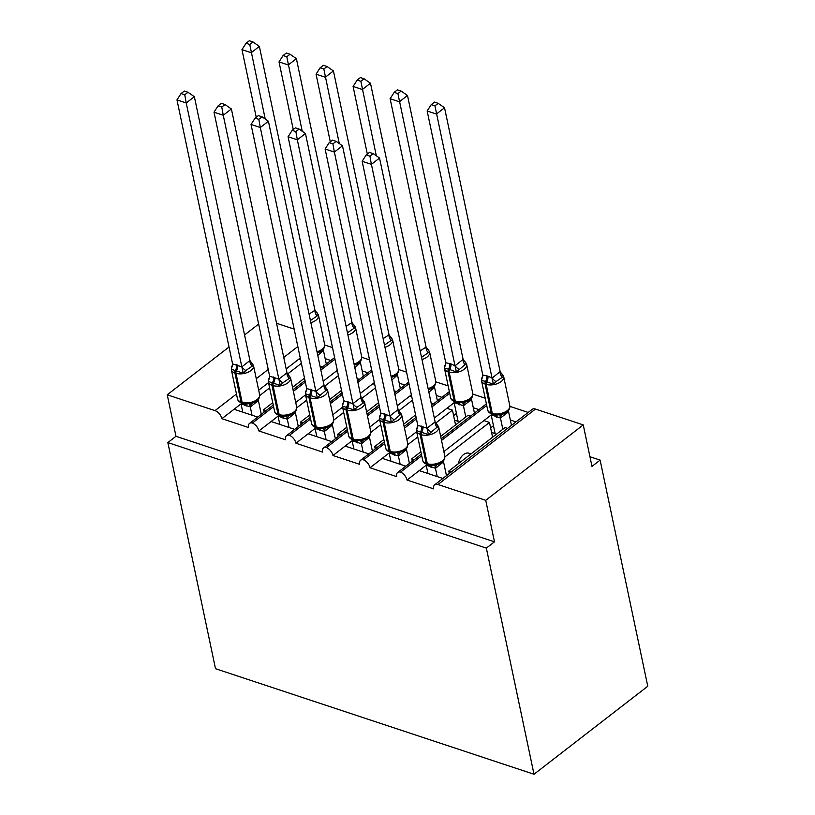 <?xml version="1.0" encoding="UTF-8"?>
<svg xmlns="http://www.w3.org/2000/svg" width="815" height="815" viewBox="0 0 815 815"><rect width="100%" height="100%" fill="white"/><g stroke="black" fill="none" stroke-linecap="round" stroke-linejoin="round"><path stroke-width="1.22" d="M257.693 417.086L234.058 409.262L221.874 418.686A7.508 4.289 52.3 0 0 215.007 410.628L167.228 394.796L175.979 436.29L167.849 442.576L215.506 668.707L534.008 774.25L647.772 686.24L600.115 460.108L589.958 456.736M421.722 455.748L400.562 472.13A7.508 4.289 52.3 0 1 407.052 480.055L419.236 470.622L442.871 478.456M407.052 480.055L433.712 488.888A7.508 4.289 -127.7 0 1 434.68 484.793L532.185 409.354A7.508 4.289 -127.7 0 1 535.465 409.069L583.245 424.9L485.74 500.339L494.481 541.832L175.979 436.29M444.909 456.899L489.479 422.425L483.916 420.581L491.211 414.947M443.869 451.571L483.916 420.581M492.586 437.207L489.479 422.425M458.356 463.684A11.013 6.897 -71.7 0 1 468.931 453.221L470.999 453.904M510.333 420L516.007 421.875M509.905 406.39L528.191 412.451M384.68 443.482L363.521 459.854A7.508 4.289 52.3 0 1 370.02 467.779L382.204 458.346L405.839 466.18M370.02 467.779L396.681 476.612A7.508 4.289 -127.7 0 1 397.639 472.517L421.386 454.149M407.877 444.623L417.759 436.983M435.618 423.168L452.437 410.149L446.885 408.315L454.169 402.671M406.828 439.295L416.648 431.706M434.314 418.034L446.885 408.315M455.554 424.931L452.437 410.149M473.301 407.724L478.965 409.599M472.873 394.114L485.2 398.199M347.648 431.206L326.489 447.578A7.508 4.289 52.3 0 1 332.978 455.504L345.173 446.08L368.798 453.904M332.978 455.504L359.649 464.346A7.508 4.289 -127.7 0 1 360.607 460.251L384.344 441.883M370.845 432.358L380.727 424.707M398.586 410.892L412.482 400.145M397.282 405.758L409.853 396.039L411.748 396.671M369.796 427.029L379.617 419.43M436.259 395.448L441.934 397.333M435.831 381.838L448.158 385.923M310.617 418.93L289.447 435.302A7.508 4.289 52.3 0 1 295.947 443.238L308.131 433.804L331.766 441.638M295.947 443.238L322.608 452.07A7.508 4.289 -127.7 0 1 323.575 447.975L347.312 429.607M333.804 420.082L343.696 412.431M361.554 398.616L375.45 387.869M360.24 393.492L372.812 383.763L374.717 384.395M332.754 414.754L342.585 407.154M399.228 383.182L404.902 385.057M398.8 369.572L406.583 372.149M273.575 406.665L252.416 423.036A7.508 4.289 52.3 0 1 258.905 430.962L271.1 421.528L294.724 429.362M258.905 430.962L285.576 439.794A7.508 4.289 -127.7 0 1 286.534 435.699L310.281 417.331M296.772 407.806L306.654 400.165M324.513 386.341L338.408 375.593M323.209 381.216L335.78 371.487L337.675 372.119M295.723 402.478L305.544 394.878M362.196 370.906L367.86 372.781M361.768 357.296L369.552 359.873M507.551 428.415L505.035 427.58L448.8 471.08L449.31 473.474M451.327 471.916L448.8 471.08M470.52 416.139L467.993 415.304L440.681 436.443M420.876 451.755L411.769 458.804L412.268 461.209M414.285 459.64L411.769 458.804M415.599 414.916L403.639 424.167M383.845 439.489L374.727 446.538L375.236 448.933M377.253 447.374L374.727 446.538M433.478 403.873L431.166 403.099M378.557 402.651L366.607 411.891M346.803 427.213L337.695 434.263L338.194 436.657M340.212 435.098L337.695 434.263M396.447 391.597L394.134 390.833M341.526 390.375L329.566 399.625M309.771 414.937L300.664 421.987L301.163 424.381M303.18 422.822L300.664 421.987M359.415 379.321L357.102 378.557M221.874 418.686L248.534 427.529A7.508 4.289 -127.7 0 1 249.502 423.433L273.239 405.065M259.74 395.54L269.622 387.889M287.481 374.075L301.377 363.327M286.177 368.94L298.748 359.221L300.643 359.853M258.691 390.212L268.512 382.612M325.154 358.631L330.829 360.515M324.727 345.02L332.51 347.598M304.494 378.099L292.534 387.349M272.74 402.671L263.622 409.721L266.148 410.556M322.373 367.045L320.061 366.281M485.74 500.339L437.961 484.507A7.508 4.289 -127.7 0 0 434.68 484.793M400.562 472.13A7.508 4.289 -127.7 0 0 397.639 472.517M363.521 459.854A7.508 4.289 -127.7 0 0 360.607 460.251M326.489 447.578A7.508 4.289 -127.7 0 0 323.575 447.975M289.447 435.302A7.508 4.289 -127.7 0 0 286.534 435.699M252.416 423.036A7.508 4.289 -127.7 0 0 249.502 423.433M600.115 460.108L591.985 466.394L583.245 424.9M294.164 329.107L276.55 323.27M334.955 359.181L320.865 370.081M305.33 382.092L293.38 391.343M263.622 409.721L264.131 412.115M167.228 394.796L229.035 346.976M244.561 334.965L258.65 324.064M494.481 541.832L486.351 548.118L167.849 442.576M534.008 774.25L486.351 548.118M234.058 409.262L241.026 403.873L242.768 412.146M298.748 359.221L300.266 358.04M271.1 421.528L278.058 416.149L279.8 424.421M335.78 371.487L337.298 370.316M371.986 371.457L357.897 382.357M342.371 394.368L330.411 403.619M308.131 433.804L315.089 428.415L316.841 436.687M372.812 383.763L374.329 382.592M409.018 383.722L394.929 394.623M379.403 406.644L367.443 415.895M345.173 446.08L352.131 440.691L353.873 448.963M409.853 396.039L411.371 394.857M449.686 393.187L431.97 406.899M416.434 418.91L404.485 428.16M382.204 458.346L389.163 452.967L390.905 461.239M486.728 405.463L441.516 440.436M419.236 470.622L426.204 465.243L427.946 473.505M309.068 314.111L314.957 310.25L259.364 46.404L251.234 52.69L241.974 49.623L256.226 117.248M249.757 44.489L253.007 41.973L249.309 40.75L246.059 43.266L249.757 44.489L265.211 119M314.957 310.25L318.4 315.048L310.413 320.509M326.295 364.02L323.423 350.379L317.779 355.442M317.259 352.956A5.501 3.881 71.2 0 1 317.646 352.793L317.667 352.783C322.679 350.98 325.002 348.188 324.645 344.409A10.758 5.715 -11.9 0 1 322.078 349.268A10.758 5.715 -11.9 0 1 317.004 351.785M246.059 43.266L241.974 49.623M259.364 46.404L253.007 41.973M246.507 404.036L252.66 403.068A5.501 3.881 -108.8 0 0 250.358 406.94L241.026 403.894M188 92.268L184.302 91.046L181.052 93.552L184.75 94.785L188 92.268L194.357 96.7L249.95 360.546L253.394 365.334L245.784 370.55L243.237 373.199L231.297 369.236L232.244 366.067A5.501 2.109 -142.2 0 0 232.387 366.037M194.357 96.7L186.228 102.985L241.831 366.832L249.95 360.546M184.75 94.785L186.228 102.985L176.967 99.909L232.601 363.948L241.831 366.832M258.375 400.491L250.358 406.94M261.289 414.315L258.406 400.674M252.029 415.212L250.287 406.96M249.533 403.048L250.246 406.777M243.237 373.199L241.872 367.015M231.297 369.236L232.601 363.948M176.967 99.909L181.052 93.552M283.538 416.312L289.702 415.344A5.501 3.881 -108.8 0 0 287.389 419.205L278.058 416.159M225.032 104.544L221.334 103.311L218.084 105.828L221.782 107.05L225.032 104.544L231.389 108.965L287.033 373.005L290.435 377.61L282.815 382.826L280.279 385.464L268.329 381.512L269.286 378.343A5.501 2.109 -142.2 0 0 269.419 378.313M231.389 108.965L223.259 115.251L278.862 379.097L286.992 372.812M221.782 107.05L223.259 115.251L214.009 112.185L269.643 376.214L278.862 379.097M295.407 412.757L287.389 419.205M298.321 426.581L295.448 412.95M289.06 427.488L287.318 419.236M286.564 415.324L287.288 419.042M280.279 385.464L278.903 379.291M268.329 381.512L269.643 376.214M214.009 112.185L218.084 105.828M317.493 428.028A2.506 1.569 -71.7 0 1 317.025 427.997L320.59 428.578L326.734 427.62A5.501 3.881 -108.8 0 0 324.431 431.481L315.099 428.435M262.063 116.81L258.365 115.587L255.126 118.104L258.824 119.326L262.063 116.81L268.42 121.241L324.024 385.088L327.467 389.886L325.949 390.385L317.31 397.74L305.36 393.788L306.318 390.609A5.501 2.109 -142.2 0 0 306.46 390.579M268.42 121.241L260.301 127.527L315.894 391.373L324.024 385.088M258.824 119.326L260.301 127.527L251.04 124.461L306.674 388.49L315.894 391.373M332.449 425.033L324.431 431.481M335.352 438.857L332.479 425.216M326.092 439.754L324.36 431.502M323.606 427.6L324.319 431.318M317.31 397.74L315.945 391.557M305.36 393.788L306.674 388.49M251.04 124.461L255.126 118.104M354.535 440.304A2.506 1.569 -71.7 0 1 354.067 440.263L357.622 440.854L363.765 439.886A5.501 3.881 -108.8 0 0 361.463 443.757L352.131 440.711M299.105 129.086L295.407 127.863L292.157 130.369L295.855 131.602L299.105 129.086L305.462 133.517L361.065 397.363L364.499 402.152L356.889 407.368L354.342 410.016L342.402 406.053L343.349 402.885A5.501 2.109 -142.2 0 0 343.492 402.855M305.462 133.517L297.332 139.803L352.936 403.649L361.065 397.363M295.855 131.602L297.332 139.803L288.072 136.737L343.716 400.766L352.936 403.649M369.48 437.309L361.463 443.757M372.394 451.133L369.521 437.492M363.133 452.03L361.391 443.778M360.637 439.866L361.351 443.594M354.342 410.016L352.977 403.832M342.402 406.053L343.716 400.766M288.072 136.737L292.157 130.369M400.776 452.172L404.892 450.012C406.695 449.024 407.653 446.946 407.775 443.798A10.758 5.715 -11.9 0 1 405.208 448.647A10.758 5.715 -11.9 0 1 390.263 451.418A2.506 1.569 -71.7 0 0 391.098 452.539L394.654 453.13L397.669 452.142L400.776 452.172A5.501 3.881 -108.8 0 0 398.494 456.023L389.173 452.977M336.137 141.362L332.439 140.129L329.189 142.645L332.897 143.868L336.137 141.362L342.494 145.783L398.138 409.823L401.54 414.428L400.022 414.927L391.383 422.282L379.433 418.329L380.391 415.161A5.501 2.109 -142.2 0 0 380.534 415.13M342.494 145.783L334.374 152.069L389.967 415.915L398.097 409.629M332.897 143.868L334.374 152.069L325.114 149.002L380.748 413.032L389.967 415.915M406.512 449.574L398.494 456.023M409.425 463.399L406.553 449.768M400.165 464.305L398.423 456.054M397.669 452.142L398.392 455.86M391.383 422.282L390.008 416.108M379.433 418.329L380.748 413.032M325.114 149.002L329.189 142.645M346.1 326.387L351.998 322.526L296.395 58.68L288.265 64.966L279.015 61.899L293.257 129.514M286.788 56.765L290.038 54.248L286.34 53.026L283.09 55.532L286.788 56.765L302.243 131.276M351.998 322.526L355.442 327.314L347.455 332.785M363.327 376.296L360.454 362.655L354.81 367.718M354.291 365.232A5.501 3.881 71.2 0 1 354.678 365.059L354.708 365.049C359.71 363.256 362.043 360.464 361.677 356.685A10.758 5.715 -11.9 0 1 359.109 361.544A10.758 5.715 -11.9 0 1 354.046 364.05M283.09 55.532L279.015 61.899M296.395 58.68L290.038 54.248M383.142 338.653L389.03 334.792L333.427 70.946L325.307 77.231L316.047 74.165L330.299 141.79M323.83 69.031L327.07 66.524L323.372 65.292L320.132 67.808L323.83 69.031L339.274 143.542M389.03 334.792L392.473 339.59L384.486 345.061M400.359 388.561L397.486 374.931L391.852 379.984M391.322 377.508A5.501 3.881 71.2 0 1 391.72 377.335L391.74 377.325C396.752 375.521 399.075 372.73 398.708 368.961A10.758 5.715 -11.9 0 1 396.151 373.81A10.758 5.715 -11.9 0 1 391.078 376.326M320.132 67.808L316.047 74.165M333.427 70.946L327.07 66.524M420.173 350.929L426.072 347.068L370.468 83.222L362.339 89.507L353.078 86.441L367.331 154.066M360.862 81.306L364.111 78.79L360.413 77.568L357.164 80.084L360.862 81.306L376.316 155.818M426.072 347.068L429.505 351.866L421.528 357.327M437.4 400.837L434.527 387.196L428.884 392.26M428.364 389.774A5.501 3.881 71.2 0 1 428.751 389.611L428.772 389.601C433.784 387.797 436.106 385.006 435.75 381.226A10.758 5.715 -11.9 0 1 433.183 386.086A10.758 5.715 -11.9 0 1 428.109 388.602M357.164 80.084L353.078 86.441M370.468 83.222L364.111 78.79M463.103 359.344L407.5 95.498L399.381 101.783L390.12 98.717L445.754 362.746L450.817 363.847L455.014 365.813L463.103 359.344L466.547 364.142L465.029 364.641L456.39 371.997L449.666 369.511A2.506 1.569 108.3 0 0 449.147 372.078L455.269 401.133A10.758 5.715 -11.9 0 0 470.214 398.362A10.758 5.715 -11.9 0 0 472.781 393.502L466.659 364.458A10.758 5.715 168.1 0 1 464.092 369.317A10.758 5.715 168.1 0 1 449.147 372.078L448.036 371.711L454.159 400.756L455.269 401.133A2.506 1.569 108.3 0 0 456.105 402.243L459.66 402.834L465.813 401.866C470.826 400.073 473.148 397.282 472.781 393.502M397.903 93.582L401.143 91.066L397.445 89.844L394.195 92.35L397.903 93.582L454.974 365.629M474.432 413.113L471.559 399.472L463.429 405.758L454.128 402.498L458.101 421.314L454.546 420.143M465.803 417.005L463.429 405.758M450.817 363.847A5.501 3.443 -71.7 0 1 449.666 369.511L444.44 368.034L445.397 364.865A5.501 2.109 37.8 0 0 445.54 364.835M463.399 405.575L462.676 401.856M445.754 362.746L444.44 368.034M455.014 365.813L456.39 371.997M394.195 92.35L390.12 98.717M407.5 95.498L401.143 91.066M453.588 415.599L456.431 413.399M437.818 464.448L441.924 462.288C443.727 461.29 444.695 459.222 444.817 456.064A10.758 5.715 -11.9 0 1 442.25 460.923A10.758 5.715 -11.9 0 1 427.294 463.694A2.506 1.569 -71.7 0 0 428.13 464.815L431.695 465.396L437.818 464.448A5.501 3.881 -108.8 0 0 435.536 468.299L426.204 465.253M373.178 153.628L369.47 152.405L366.23 154.921L369.929 156.144L373.178 153.628L379.535 158.059L435.129 421.905L438.572 426.703L437.054 427.203L428.415 434.558L416.475 430.605L417.423 427.427A5.501 2.109 -142.2 0 0 417.565 427.396M379.535 158.059L371.406 164.345L427.009 428.191L435.129 421.905M369.929 156.144L371.406 164.345L362.145 161.278L417.779 425.308L427.009 428.191M443.554 461.85L435.536 468.299M446.467 475.675L443.584 462.034M437.207 476.571L435.465 468.319M434.711 464.418L435.424 468.136M428.415 434.558L427.05 428.374M416.475 430.605L417.779 425.308M362.145 161.278L366.23 154.921M500.135 371.609L444.542 107.763L436.412 114.049L427.152 110.983L482.786 375.012L487.849 376.123L492.056 378.089L500.135 371.609L503.578 376.408L495.968 381.624L493.421 384.272L486.698 381.787A2.506 1.569 108.3 0 0 486.178 384.354L492.301 413.399A10.758 5.715 -11.9 0 0 507.256 410.628A10.758 5.715 -11.9 0 0 509.823 405.778L503.701 376.734A10.758 5.715 168.1 0 1 501.133 381.583A10.758 5.715 168.1 0 1 486.178 384.354L485.068 383.987L491.19 413.032L492.301 413.399A2.506 1.569 108.3 0 0 493.136 414.519L496.702 415.11L502.845 414.142C507.857 412.339 510.18 409.548 509.823 405.778M434.935 105.848L438.185 103.342L434.487 102.109L431.237 104.626L434.935 105.848L492.015 377.895M511.474 425.379L508.591 411.748L500.471 418.034L491.17 414.774L495.133 433.59L491.577 432.408M502.835 429.271L500.471 418.034M487.849 376.123A5.501 3.443 -71.7 0 1 486.698 381.787L481.482 380.31L482.429 377.141A5.501 2.109 37.8 0 0 482.572 377.111M500.43 417.84L499.717 414.122M482.786 375.012L481.482 380.31M492.056 378.089L493.421 384.272M431.237 104.626L427.152 110.983M444.542 107.763L438.185 103.342M490.62 427.875L493.462 425.674M437.961 484.507L535.465 409.069M215.007 410.628L236.462 394.022M256.267 378.71L268.216 369.46M283.752 357.439L297.842 346.538M315.548 311.666L317.32 313.041L318.522 315.364A10.758 5.715 168.1 0 1 315.955 320.224A10.758 5.715 168.1 0 1 310.882 322.74M323.361 350.46A5.501 2.109 37.8 0 1 322.964 349.533M316.882 315.548A5.501 3.881 71.2 0 1 314.885 310.271M243.42 403.486A2.506 1.569 -71.7 0 1 242.952 403.445A2.506 1.569 -71.7 0 1 242.116 402.325A10.758 5.715 -11.9 0 0 257.071 399.564A10.758 5.715 -11.9 0 0 259.639 394.704L253.516 365.66A10.758 5.715 168.1 0 1 250.949 370.519A10.758 5.715 168.1 0 1 235.993 373.28A2.506 1.569 -71.7 0 1 236.523 370.713A5.501 3.443 108.3 0 0 237.664 365.049M236.554 364.682A5.501 3.443 108.3 0 1 235.403 370.346A2.506 1.569 108.3 0 0 234.883 372.913A10.758 5.715 168.1 0 1 231.348 369.725L237.471 398.769A10.758 5.715 -11.9 0 0 241.006 401.958L242.116 402.325L235.993 373.28L234.883 372.913L241.006 401.958A2.506 1.569 108.3 0 0 241.841 403.079C239.101 401.927 237.644 400.491 237.471 398.769M246.303 406.033A5.501 3.443 108.3 0 0 245.111 403.924M245.193 405.666A5.501 3.443 108.3 0 0 244.266 403.792M257.958 399.829A5.501 2.109 -142.2 0 0 258.355 400.746M241.892 366.75A5.501 2.109 -142.2 0 0 245.784 370.55M249.879 360.566A5.501 3.881 -108.8 0 0 251.876 365.833M280.462 415.762A2.506 1.569 -71.7 0 1 279.993 415.721A2.506 1.569 -71.7 0 1 279.158 414.601A10.758 5.715 -11.9 0 0 294.103 411.83A10.758 5.715 -11.9 0 0 296.67 406.98L290.548 377.936A10.758 5.715 168.1 0 1 287.98 382.785A10.758 5.715 168.1 0 1 273.035 385.556A2.506 1.569 -71.7 0 1 273.555 382.989A5.501 3.443 108.3 0 0 274.696 377.325M273.585 376.958A5.501 3.443 108.3 0 1 272.444 382.612A2.506 1.569 108.3 0 0 271.925 385.189A10.758 5.715 168.1 0 1 268.38 382.001L274.502 411.045A10.758 5.715 -11.9 0 0 278.037 414.234L279.158 414.601L273.035 385.556L271.925 385.189L278.037 414.234A2.506 1.569 108.3 0 0 278.883 415.355C276.142 414.203 274.686 412.767 274.502 411.045M283.335 418.309A5.501 3.443 108.3 0 0 282.153 416.2M282.224 417.942A5.501 3.443 108.3 0 0 281.297 416.058M294.989 412.095A5.501 2.109 -142.2 0 0 295.387 413.022M278.924 379.026A5.501 2.109 -142.2 0 0 282.815 382.826M286.921 372.842A5.501 3.881 -108.8 0 0 288.918 378.109M310.627 389.224A5.501 3.443 108.3 0 1 309.476 394.888A2.506 1.569 108.3 0 0 308.956 397.465L315.079 426.51L316.189 426.877L310.067 397.832L308.956 397.465A10.758 5.715 168.1 0 1 305.421 394.277L311.534 423.321A10.758 5.715 -11.9 0 0 315.079 426.51A2.506 1.569 108.3 0 0 315.914 427.62L317.025 427.997A2.506 1.569 -71.7 0 1 316.189 426.877A10.758 5.715 -11.9 0 0 331.145 424.106A10.758 5.715 -11.9 0 0 333.702 419.246L327.589 390.202A10.758 5.715 168.1 0 1 325.022 395.061A10.758 5.715 168.1 0 1 310.067 397.832A2.506 1.569 -71.7 0 1 310.586 395.255A5.501 3.443 108.3 0 0 311.738 389.601M320.377 430.585A5.501 3.443 108.3 0 0 319.185 428.476M319.266 430.208A5.501 3.443 108.3 0 0 318.339 428.333M332.031 424.37A5.501 2.109 -142.2 0 0 332.418 425.298M315.955 391.292A5.501 2.109 -142.2 0 0 319.857 395.102M323.952 385.108A5.501 3.881 -108.8 0 0 325.949 390.385M347.659 401.5A5.501 3.443 108.3 0 1 346.518 407.164A2.506 1.569 108.3 0 0 345.988 409.731L352.111 438.776L353.221 439.142L347.109 410.098L345.988 409.731A10.758 5.715 168.1 0 1 342.453 406.542L348.576 435.587A10.758 5.715 -11.9 0 0 352.111 438.776A2.506 1.569 108.3 0 0 352.956 439.896L354.067 440.263A2.506 1.569 -71.7 0 1 353.221 439.142A10.758 5.715 -11.9 0 0 368.176 436.382A10.758 5.715 -11.9 0 0 370.744 431.522L364.621 402.478A10.758 5.715 168.1 0 1 362.054 407.337A10.758 5.715 168.1 0 1 347.109 410.098A2.506 1.569 -71.7 0 1 347.628 407.531A5.501 3.443 108.3 0 0 348.769 401.866M357.408 442.851A5.501 3.443 108.3 0 0 356.226 440.742M356.298 442.484A5.501 3.443 108.3 0 0 355.371 440.609M369.063 436.646A5.501 2.109 -142.2 0 0 369.46 437.574M352.997 403.568A5.501 2.109 -142.2 0 0 356.889 407.368M360.994 397.384A5.501 3.881 -108.8 0 0 362.991 402.651M391.567 452.58A2.506 1.569 -71.7 0 1 391.098 452.539L389.988 452.172C387.247 451.021 385.79 449.585 385.607 447.863A10.758 5.715 -11.9 0 0 389.152 451.052L390.263 451.418L384.14 422.374A2.506 1.569 -71.7 0 1 384.66 419.807A5.501 3.443 108.3 0 0 385.811 414.142M407.775 443.798L401.652 414.754A10.758 5.715 168.1 0 1 399.085 419.603A10.758 5.715 168.1 0 1 384.14 422.374L383.03 422.007A10.758 5.715 168.1 0 1 379.484 418.818L385.607 447.863M384.7 413.776A5.501 3.443 108.3 0 1 383.549 419.43A2.506 1.569 108.3 0 0 383.03 422.007L389.152 451.052A2.506 1.569 108.3 0 0 389.988 452.172M394.44 455.127A5.501 3.443 108.3 0 0 393.258 453.018M393.329 454.76A5.501 3.443 108.3 0 0 392.402 452.875M406.094 448.912A5.501 2.109 -142.2 0 0 406.491 449.839M390.028 415.844A5.501 2.109 -142.2 0 0 393.93 419.644M398.026 409.66A5.501 3.881 -108.8 0 0 400.022 414.927M352.579 323.932L354.362 325.307L355.554 327.64A10.758 5.715 168.1 0 1 352.987 332.5A10.758 5.715 168.1 0 1 347.923 335.006M360.393 362.736A5.501 2.109 37.8 0 1 359.996 361.809M353.924 327.824A5.501 3.881 71.2 0 1 351.927 322.546M389.621 336.208L391.394 337.583L392.596 339.916A10.758 5.715 168.1 0 1 390.028 344.765A10.758 5.715 168.1 0 1 384.955 347.282M397.425 375.002A5.501 2.109 37.8 0 1 397.037 374.075M390.956 340.089A5.501 3.881 71.2 0 1 388.959 334.822M426.653 348.484L428.435 349.859L429.627 352.182A10.758 5.715 168.1 0 1 427.06 357.041A10.758 5.715 168.1 0 1 421.997 359.558M434.466 387.278A5.501 2.109 37.8 0 1 434.069 386.351M427.997 352.365A5.501 3.881 71.2 0 1 426.001 347.088M449.707 363.48A5.501 3.443 -71.7 0 1 448.556 369.144A2.506 1.569 -71.7 0 0 448.036 371.711A10.758 5.715 168.1 0 1 444.491 368.523L450.613 397.567A10.758 5.715 -11.9 0 0 454.159 400.756A2.506 1.569 -71.7 0 0 454.994 401.877L456.105 402.243M455.463 401.917A2.506 1.569 -71.7 0 1 454.994 401.877C452.274 400.746 450.807 399.309 450.613 397.567M471.498 399.554A5.501 2.109 37.8 0 1 471.111 398.627M463.501 405.738A5.501 3.881 71.2 0 1 465.783 401.877M457.409 402.59A5.501 3.443 -71.7 0 1 458.336 404.464M458.264 402.722A5.501 3.443 -71.7 0 1 459.446 404.831M465.029 364.641A5.501 3.881 71.2 0 1 463.032 359.364M458.937 369.358A5.501 2.109 37.8 0 1 455.035 365.548M428.598 464.845A2.506 1.569 -71.7 0 1 428.13 464.815L427.019 464.438C424.279 463.297 422.822 461.861 422.649 460.139A10.758 5.715 -11.9 0 0 426.184 463.328L427.294 463.694L421.172 434.65A2.506 1.569 -71.7 0 1 421.691 432.072A5.501 3.443 108.3 0 0 422.842 426.418M444.817 456.064L438.694 427.019A10.758 5.715 168.1 0 1 436.127 431.879A10.758 5.715 168.1 0 1 421.172 434.65L420.061 434.283A10.758 5.715 168.1 0 1 416.526 431.094L422.649 460.139M421.732 426.051A5.501 3.443 108.3 0 1 420.581 431.706A2.506 1.569 108.3 0 0 420.061 434.283L426.184 463.328A2.506 1.569 108.3 0 0 427.019 464.438M431.481 467.403A5.501 3.443 108.3 0 0 430.289 465.294M430.371 467.026A5.501 3.443 108.3 0 0 429.444 465.151M443.136 461.188A5.501 2.109 -142.2 0 0 443.533 462.115M427.07 428.109A5.501 2.109 -142.2 0 0 430.962 431.919M435.057 421.926A5.501 3.881 -108.8 0 0 437.054 427.203M486.738 375.756A5.501 3.443 -71.7 0 1 485.587 381.41A2.506 1.569 -71.7 0 0 485.068 383.987A10.758 5.715 168.1 0 1 481.533 380.799L487.655 409.843A10.758 5.715 -11.9 0 0 491.19 413.032A2.506 1.569 -71.7 0 0 492.026 414.152L493.136 414.519M492.494 414.193A2.506 1.569 -71.7 0 1 492.026 414.152C489.306 413.022 487.849 411.585 487.655 409.843M508.54 411.82A5.501 2.109 37.8 0 1 508.142 410.903M500.542 418.003A5.501 3.881 71.2 0 1 502.824 414.152M494.45 414.855A5.501 3.443 -71.7 0 1 495.377 416.74M495.296 414.998A5.501 3.443 -71.7 0 1 496.488 417.107M502.06 376.907A5.501 3.881 71.2 0 1 500.064 371.64M495.968 381.624A5.501 2.109 37.8 0 1 492.077 377.824M293.043 389.743L304.993 380.493M320.529 368.482L334.619 357.581M330.075 402.019L342.035 392.769M357.561 380.758L371.65 369.857M367.107 414.295L379.067 405.045M394.592 393.024L408.682 382.123M404.148 426.561L416.098 417.311M431.634 405.299L449.35 391.587M441.18 438.837L486.392 403.863M318.522 315.364L324.645 344.409M252.66 403.068L256.745 400.929C258.549 399.931 259.516 397.852 259.639 394.704M241.841 403.079L246.517 404.036M232.611 365.079L231.501 367.117L231.348 369.725M253.516 365.66L250.541 361.952M289.702 415.344L293.787 413.195C295.59 412.207 296.548 410.128 296.67 406.98M278.883 415.355L283.549 416.312M269.653 377.355L268.532 379.382L268.38 382.001M290.548 377.936L287.573 374.228M326.734 427.62L330.819 425.471C332.622 424.472 333.579 422.404 333.702 419.246M306.685 389.631L305.574 391.658L305.421 394.277M327.589 390.202L324.604 386.493M315.914 427.62C313.174 426.479 311.717 425.043 311.534 423.321M363.765 439.886L367.85 437.747C369.653 436.748 370.621 434.67 370.744 431.522M343.726 401.897L342.606 403.934L342.453 406.542M364.621 402.478L361.646 398.769M352.956 439.896C350.216 438.745 348.749 437.309 348.576 435.587M380.758 414.173L379.647 416.2L379.484 418.818M401.652 414.754L398.678 411.045M355.554 327.64L361.677 356.685M392.596 339.916L398.708 368.961M429.627 352.182L435.75 381.226M463.684 360.75L465.467 362.135L466.659 364.458M445.764 363.877L444.654 365.894L444.491 368.523M417.789 426.449L416.679 428.476L416.526 431.094M438.694 427.019L435.719 423.321M500.726 373.026L502.498 374.401L503.701 376.734M482.796 376.153L481.696 378.17L481.533 380.799"/></g></svg>
